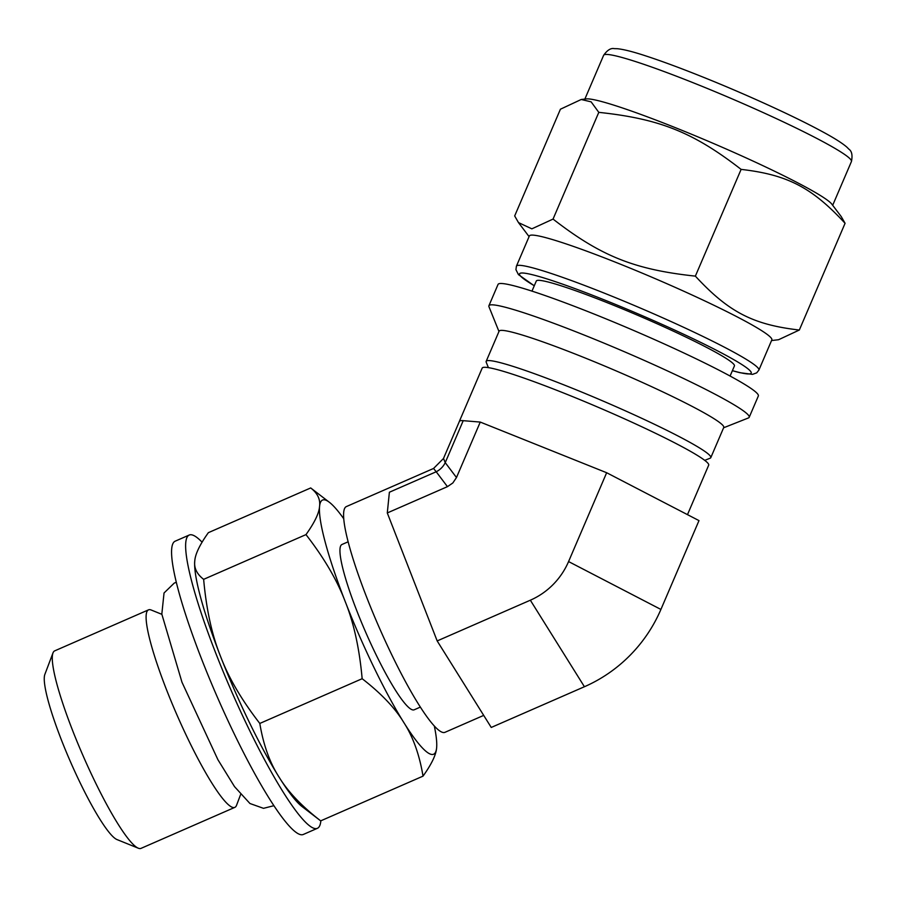 <?xml version="1.0" encoding="UTF-8"?>
<svg xmlns="http://www.w3.org/2000/svg" width="897" height="897" viewBox="0 0 897 897"><rect width="100%" height="100%" fill="white"/><g stroke="black" fill="none" stroke-linecap="round" stroke-linejoin="round"><path stroke-width="1.35" d="M771.555 340.535L778.529 339.739L799.328 330.029L845.075 223.297L841.274 216.637L831.811 204.135A134.808 10.573 -156.8 0 0 712.655 143.128A134.808 10.573 -156.8 0 0 586.313 98.917L581.222 99.489L591.134 101.854L598.792 112.349L553.045 219.081L531.854 228.836L518.477 222.591L514.676 215.942L560.423 109.21L581.222 99.489M845.075 223.297C811.875 187.395 787.42 174.713 741.113 169.387C693.246 132.285 659.766 118.864 598.792 112.349M799.328 330.029C753.02 324.714 728.566 312.033 695.366 276.13L741.113 169.387M723.61 427.779L748.457 417.935A141.603 11.1 -156.8 0 0 749.197 417.307L758.346 395.981A141.603 11.1 -156.8 0 0 632.564 329.995A141.603 11.1 -156.8 0 0 498.048 284.416L488.91 305.742A141.603 11.1 -156.8 0 0 488.966 306.718L498.967 331.509M749.197 417.307A141.603 11.1 -156.8 0 0 623.426 351.321A141.603 11.1 -156.8 0 0 488.91 305.742M704.728 460.352L710.155 458.199A122.205 9.587 -156.8 0 0 710.805 457.649L723.756 427.443A122.205 9.587 -156.8 0 0 615.207 370.495A122.205 9.587 -156.8 0 0 499.113 331.161L486.163 361.368A122.205 9.587 -156.8 0 0 486.219 362.22L488.405 367.635M710.805 457.649A122.205 9.587 -156.8 0 0 602.257 400.701A122.205 9.587 -156.8 0 0 486.163 361.368M531.977 291.121L536.305 281.019A107.775 8.454 23.2 0 1 638.686 315.71A107.775 8.454 23.2 0 1 734.419 365.931L730.091 376.034M758.884 370.102L771.835 339.885A131.904 10.338 -156.8 0 0 654.675 278.418A131.904 10.338 -156.8 0 0 529.365 235.967L516.414 266.185A131.904 10.338 -156.8 0 1 606.45 294.003A131.904 10.338 -156.8 0 1 758.884 370.102L756.698 372.849L752.516 374.374L739.745 372.67L732.378 370.708M553.045 219.081C600.912 256.183 634.392 269.605 695.366 276.13M259.805 723.442L362.153 678.704C381.113 693.37 395.005 707.968 403.818 722.522C413.057 736.874 419.471 754.747 423.025 776.14L320.689 820.867C301.728 806.212 287.836 791.603 279.023 777.06C269.773 762.708 263.37 744.835 259.805 723.442C241.719 700.142 228.612 677.762 220.505 656.301C211.95 635.02 206.332 609.366 203.641 579.339C196.813 574.069 193.864 567.924 194.772 560.917C195.254 554.088 199.784 544.67 208.362 532.672L310.698 487.946L329.378 502.286A138.687 20.609 -113.6 0 1 343.73 518.724M320.397 820.643L302.009 806.526A138.687 20.609 -113.6 0 1 279.023 777.06A138.687 20.609 -113.6 0 1 220.505 656.301A138.687 20.609 -113.6 0 1 194.75 561.13L194.772 560.917M203.641 579.339L305.978 534.612C324.075 557.912 337.182 580.292 345.289 601.752C353.833 623.034 359.462 648.677 362.153 678.704M310.698 487.946C317.527 493.215 320.487 499.36 319.567 506.368C319.085 513.196 314.555 522.615 305.978 534.612M423.025 776.14C431.603 764.143 436.133 754.725 436.615 747.896L436.637 747.683A138.687 20.609 -113.6 0 1 436.615 747.896A138.687 20.609 -113.6 0 1 403.818 722.522A138.687 20.609 -113.6 0 1 345.289 601.752A138.687 20.609 -113.6 0 1 319.567 506.368A138.687 20.609 -113.6 0 1 329.378 502.286M320.846 820.8A160.025 23.782 -113.6 0 1 317.392 828.312A160.025 23.782 -113.6 0 1 231.504 691.206A160.025 23.782 -113.6 0 1 189.211 535.049A160.025 23.782 -113.6 0 1 197.172 537.684A160.025 23.782 -113.6 0 1 202.072 542.18M434.316 725.987A138.687 20.609 -113.6 0 1 436.637 747.683L436.637 747.683M433.576 468.469L436.2 471.766A19.398 18.747 142.9 0 0 445.237 462.639L443.499 458.445L459.376 421.422A123.169 9.654 23.2 0 1 463.222 420.671L463.962 420.738A123.214 9.665 -156.8 0 0 459.342 421.411A123.214 9.665 -156.8 0 0 459.275 421.646M447.446 486.656L436.2 471.766L389.388 492.229L387.291 512.949L447.446 486.656L452.839 482.967L456.483 477.529L445.237 462.639L463.222 420.671M483.707 715.391L444.99 732.311A123.169 18.31 -113.6 0 1 378.893 626.779A123.169 18.31 -113.6 0 1 346.332 506.592L433.554 468.469L443.477 458.513M654.844 497.712A123.214 9.665 -156.8 0 0 650.796 495.626L698.987 520.608L660.91 609.444A142.174 135.671 127.7 0 1 584.418 686.732L491.242 727.456L437.175 640.929L530.34 600.205L584.418 686.732M650.796 495.626L606.652 472.73L568.575 561.567A71.065 67.813 127.7 0 1 530.34 600.205M387.291 512.949L437.175 640.929M606.652 472.73L546.217 448.511A123.214 9.665 -156.8 0 0 540.689 446.291L546.217 448.511M540.689 446.291L480.254 422.072L456.483 477.529M480.254 422.072L463.962 420.738M687.483 514.643L708.686 465.162A123.214 9.665 -156.8 0 0 599.241 407.743A123.214 9.665 -156.8 0 0 482.194 368.084L459.342 421.411M420.368 707.094L414.212 709.785A90.193 13.399 -113.6 0 1 365.808 632.508A90.193 13.399 -113.6 0 1 341.97 544.49L348.126 541.799M317.392 828.312L303.332 834.457A160.025 23.782 -113.6 0 1 217.444 697.35A160.025 23.782 -113.6 0 1 175.15 541.194L189.211 535.049M240.609 794.551L236.55 805.282A107.775 16.011 -113.6 0 1 234.835 807.367A107.775 16.011 -113.6 0 1 177.001 715.032A107.775 16.011 -113.6 0 1 148.51 609.859A107.775 16.011 -113.6 0 1 151.212 610.016L161.841 614.322M234.835 807.367L141.02 848.371A107.775 16.011 -113.6 0 1 138.329 848.214A107.775 16.011 -113.6 0 1 83.186 756.025A107.775 16.011 -113.6 0 1 52.979 652.949A107.775 16.011 -113.6 0 1 54.695 650.863L148.51 609.859M138.329 848.214L117.047 839.592A91.169 13.545 -113.6 0 1 70.392 761.62A91.169 13.545 -113.6 0 1 44.85 674.421L52.979 652.949M732.401 370.64A126.085 9.889 -156.8 0 0 729.339 357.163A126.085 9.889 -156.8 0 0 605.542 300.394A126.085 9.889 -156.8 0 0 534.287 285.728M660.91 609.444L568.575 561.567M851.444 161.516A134.808 10.573 -156.8 0 0 695.657 83.746A134.808 10.573 -156.8 0 0 603.625 55.311C607.269 50.142 610.801 47.911 614.221 48.629L617.293 48.707C623.65 49.335 633.349 51.802 646.378 56.107C661.751 61.142 680.139 67.937 701.555 76.514C744.566 93.703 793.363 115.926 821.383 131.119C833.481 137.589 841.958 142.903 846.802 147.074L848.977 149.25C851.847 151.223 852.677 155.316 851.444 161.516L832.685 205.29M534.253 285.795L518.41 274.572L515.932 269.649L516.414 266.185M529.084 236.617L518.477 222.591M603.625 55.311L584.866 99.074M273.933 805.685L263.505 808.332L249.949 803.51L234.532 786.647L217.915 759.703L181.968 682.213L161.819 614.12L164.039 592.984L174.265 583.072L176.305 582.31"/></g></svg>
